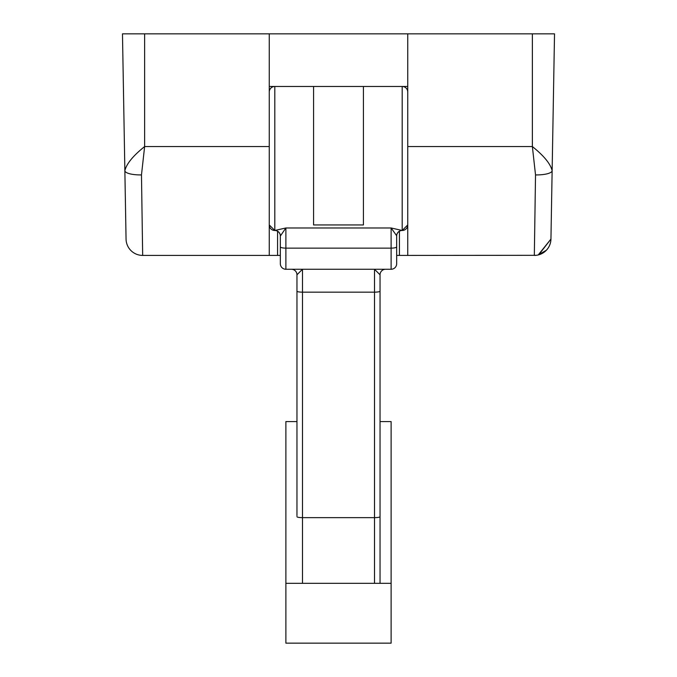 <?xml version="1.0" encoding="UTF-8"?>
<svg xmlns="http://www.w3.org/2000/svg" width="677" height="677" viewBox="0 0 677 677"><rect width="100%" height="100%" fill="white"/><g stroke="black" fill="none" stroke-linecap="round" stroke-linejoin="round"><path stroke-width="1.02" d="M142.669 255.415A16.62 16.62 0 0 1 126.057 239.083L124.864 170.672C126.514 163.817 133.107 155.778 144.633 146.562L141.476 174.92L142.669 255.415L280.337 255.415M396.663 255.415L407.74 255.415L407.74 33.85L122.478 33.85L124.864 170.672A16.62 4.544 179 0 0 141.476 174.92M407.74 86.47L269.26 86.47M535.524 174.92A16.62 4.544 -179 0 0 552.136 170.672L550.943 239.083A16.62 16.62 0 0 1 534.331 255.415L535.524 174.92L532.367 146.562C543.893 155.778 550.486 163.817 552.136 170.672L554.522 33.85L407.74 33.85M536.26 255.305L407.74 255.415M552.347 158.477L551.772 191.718L552.347 158.477M269.26 255.415L269.26 33.85M124.653 158.477L125.228 191.718L124.653 158.477M363.422 224.95L313.578 224.95L363.422 224.95L363.422 86.47M285.88 583.32L391.12 583.32L391.12 643.15L285.88 643.15L285.88 421.585L296.958 421.585M391.12 583.32L391.12 421.585L380.042 421.585M407.74 92.013A5.543 5.543 0 0 0 402.197 86.47A5.543 5.543 0 0 1 407.74 92.013A5.543 5.543 0 0 0 402.197 86.47L402.197 230.485L407.74 224.95A5.543 5.543 0 0 1 402.197 230.485L402.138 230.485A5.543 5.518 -90 0 0 396.629 235.698L391.12 227.971L402.197 230.485A5.543 5.543 0 0 0 396.663 236.028L396.663 263.725A5.543 5.543 0 0 1 391.12 269.26L285.88 269.26A5.543 5.543 0 0 1 280.337 263.725L280.337 236.028L280.337 263.725A5.543 5.543 0 0 0 285.88 269.26A5.543 5.543 0 0 1 280.337 263.725M280.371 235.698A5.543 5.518 90 0 0 274.862 230.485L274.803 230.485A5.543 5.543 0 0 1 269.26 224.95L274.803 230.485L285.88 227.971L280.337 236.028A5.543 5.543 0 0 0 274.803 230.485L274.803 86.47A5.543 5.543 0 0 0 269.26 92.013A5.543 5.543 0 0 1 274.803 86.47A5.543 5.543 0 0 0 269.26 92.013M296.958 515.713L296.958 274.803L302.492 269.26L302.492 583.32M313.578 224.95L313.578 86.47M374.508 583.32L374.508 269.26L380.042 274.803L380.042 583.32M296.958 274.803A5.543 5.543 0 0 0 291.415 269.26M385.585 269.26A5.543 5.543 0 0 0 380.042 274.803M399.43 231.229L399.43 255.415M277.57 231.229L277.57 255.415M407.74 146.562L532.367 146.562L532.367 33.85M144.633 33.85L144.633 146.562L269.26 146.562M280.337 246.817A5.543 1.312 180 0 0 285.88 248.137L285.88 227.971L391.12 227.971L391.12 248.137L285.88 248.137L285.88 269.26M380.042 291.186A5.543 0.965 0 0 1 374.508 292.151L302.492 292.151A5.543 0.965 0 0 1 296.958 291.186M380.042 516.678A5.543 0.965 0 0 1 374.508 517.643L302.492 517.643A5.543 0.965 0 0 1 296.958 516.678M391.12 269.26L391.12 248.137A5.543 1.312 180 0 0 396.663 246.817M546.364 250.245L538.215 254.95L550.943 239.083L538.689 254.831M536.023 255.331L534.331 255.415L536.023 255.331"/></g></svg>
